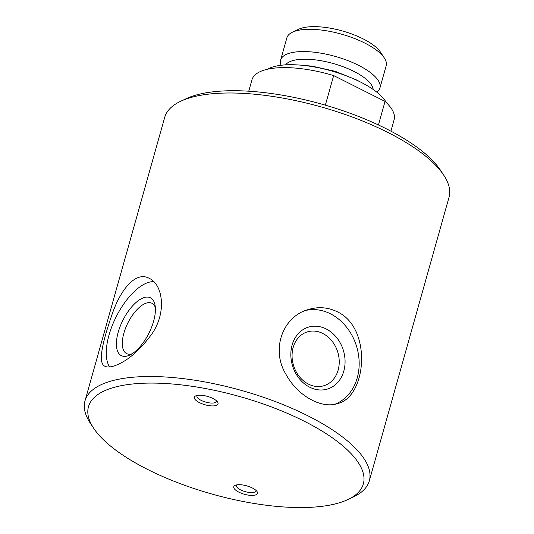 <?xml version="1.0" encoding="UTF-8"?>
<svg xmlns="http://www.w3.org/2000/svg" width="534" height="534" viewBox="0 0 534 534"><rect width="100%" height="100%" fill="white"/><g stroke="black" fill="none" stroke-linecap="round" stroke-linejoin="round"><path stroke-width="0.8" d="M390.915 131.164L394.112 119.77A73.839 26.219 -164.3 0 0 385.047 101.42L333.663 75.574A73.839 26.219 -164.3 0 0 251.955 79.806L248.751 91.201M333.663 75.574L325.346 105.158M385.047 101.42L378.432 124.963M322.776 333.45A28.169 23.096 -107.3 0 1 339.23 361.158A28.169 23.096 -107.3 0 1 324.011 385.702A28.169 23.096 -107.3 0 1 293.593 365.656A28.169 23.096 -107.3 0 1 307.29 331.901A28.169 23.096 -107.3 0 1 322.776 333.45M155.334 307.491A28.169 12.642 -63.3 0 0 151.923 303.259A28.169 12.642 -63.3 0 0 127.973 322.743A28.169 12.642 -63.3 0 0 126.611 353.588A28.169 12.642 -63.3 0 0 132.038 353.808M347.821 499.59L353.268 497.034A147.671 52.439 -164.3 0 0 369.314 480.847A147.671 52.439 -164.3 0 0 241.341 390.407A147.671 52.439 -164.3 0 0 84.993 400.927A147.671 52.439 -164.3 0 0 90.259 423.102L93.577 428.128A142.752 50.69 -164.3 0 0 147.885 469.573A142.752 50.69 -164.3 0 0 347.821 499.59A142.752 50.69 -164.3 0 0 239.626 396.522A142.752 50.69 -164.3 0 0 93.577 428.128M369.314 480.847L449.007 197.34A147.671 52.439 -164.3 0 0 443.741 175.165A147.671 52.439 -164.3 0 0 321.034 106.893A147.671 52.439 -164.3 0 0 180.732 101.233A147.671 52.439 -164.3 0 0 164.686 117.42L84.993 400.927M337.134 311.696C327.876 307.244 318.271 306.523 308.325 309.533C282.76 316.368 270.765 349.396 285.817 374.054C297.198 395.56 321.401 409.211 337.548 403.544C366.798 397.076 372.452 327.869 337.134 311.696M113.629 366.09C126.418 361.945 139.16 351.239 151.85 333.984C167.002 312.283 162.797 284.335 149.24 278.341C135.556 270.725 120.097 290.062 111.746 315.367C103.135 340.418 97.188 363.16 105.004 366.291C107.054 367.299 109.931 367.238 113.629 366.09M376.83 92.175A51.571 18.316 -164.3 0 0 379.921 87.997L386.175 65.735A51.571 18.316 -164.3 0 0 384.34 57.992L380.482 52.152A45.857 16.28 -164.3 0 0 342.381 30.952A45.857 16.28 -164.3 0 0 298.813 29.196L292.485 32.174A51.571 18.316 -164.3 0 0 286.878 37.821L280.617 60.088A51.571 18.316 -164.3 0 0 281.084 65.261M384.34 57.992A51.571 18.316 -164.3 0 0 341.486 34.149A51.571 18.316 -164.3 0 0 292.485 32.174M379.921 87.997A51.571 18.316 -164.3 0 0 335.225 56.41A51.571 18.316 -164.3 0 0 280.617 60.088M373.166 89.465A45.857 16.28 -164.3 0 0 333.229 63.513A45.857 16.28 -164.3 0 0 285.623 64.854M386.342 102.635A65.221 23.162 -164.3 0 0 331.167 70.848A65.221 23.162 -164.3 0 0 267.514 69.233M443.741 175.165L440.423 170.139A142.752 50.69 -164.3 0 0 321.808 104.15A142.752 50.69 -164.3 0 0 186.179 98.677L180.732 101.233M252.348 487.983A12.309 4.372 15.7 0 1 257.028 491.554A12.309 4.372 15.7 0 1 244.438 494.277A12.309 4.372 15.7 0 1 235.107 485.393A12.309 4.372 15.7 0 1 252.348 487.983M212.926 398.477A12.309 4.372 15.7 0 1 217.605 402.049A12.309 4.372 15.7 0 1 205.016 404.772A12.309 4.372 15.7 0 1 195.691 395.888A12.309 4.372 15.7 0 1 212.926 398.477M216.57 400.874A10.173 3.611 15.7 0 1 216.53 401.401A10.173 3.611 15.7 0 1 205.757 402.129A10.173 3.611 15.7 0 1 196.946 395.894A10.173 3.611 15.7 0 1 197.186 395.427M255.993 490.379A10.173 3.611 15.7 0 1 255.953 490.906A10.173 3.611 15.7 0 1 245.179 491.634A10.173 3.611 15.7 0 1 236.362 485.399A10.173 3.611 15.7 0 1 236.609 484.925M305.728 310.434A49.221 40.364 -107.3 0 1 330.406 313.785A49.221 40.364 -107.3 0 1 359.095 360.543A49.221 40.364 -107.3 0 1 335.178 404.158M326.147 328.944A32.38 26.553 -107.3 0 1 336.246 383.919A32.38 26.553 -107.3 0 1 291.471 361.398A32.38 26.553 -107.3 0 1 326.147 328.944M153.759 281.665A49.221 22.101 -63.3 0 0 116.739 315.681A49.221 22.101 -63.3 0 0 109.63 366.945M127.713 355.878A32.38 14.538 -63.3 0 0 129.849 355.03A32.38 14.538 -63.3 0 0 155.014 305.001A32.38 14.538 -63.3 0 0 123.795 318.511A32.38 14.538 -63.3 0 0 127.713 355.878M359.923 81.749L356.812 80.067L335.292 71.342L311.983 66.129L300.962 65.175"/></g></svg>
